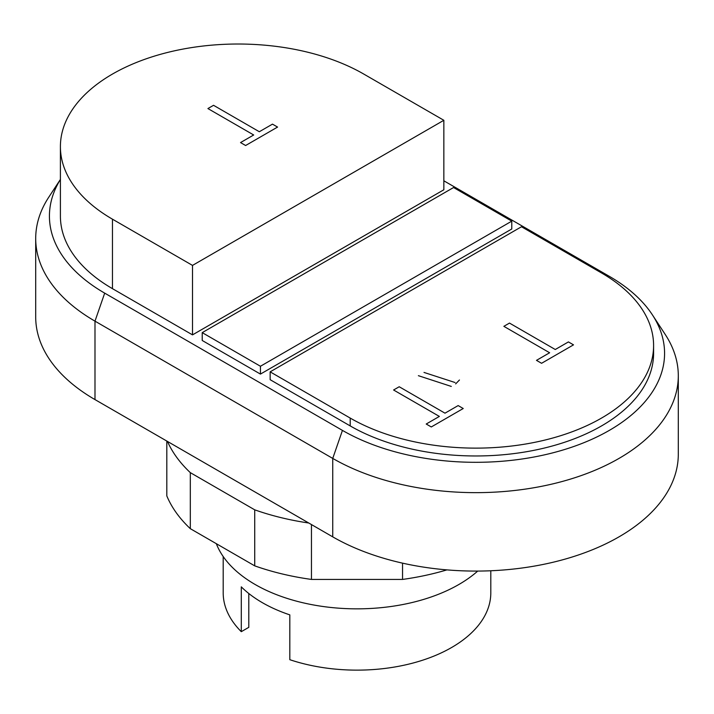 <?xml version="1.0" encoding="UTF-8"?>
<svg xmlns="http://www.w3.org/2000/svg" width="714" height="714" viewBox="0 0 714 714"><rect width="100%" height="100%" fill="white"/><g stroke="black" fill="none" stroke-linecap="round" stroke-linejoin="round"><path stroke-width="1.07" d="M112.455 219.18A177.724 102.611 180 0 1 60.404 146.629A177.724 102.611 180 0 1 170.11 51.827A177.724 102.611 180 0 1 363.792 74.078L443.849 120.291L192.512 265.403L112.455 219.18L112.455 288.652A177.724 102.611 180 0 1 60.404 216.101L60.404 146.629M653.596 345.522L653.596 353.368A177.724 102.611 180 0 1 543.889 448.16A177.724 102.611 180 0 1 350.208 425.919L270.151 379.696L270.151 371.851L350.208 418.074A177.724 102.611 0 0 0 543.889 440.315A177.724 102.611 0 0 0 653.596 345.522A177.724 102.611 0 0 0 601.545 272.971L521.488 226.749L270.151 371.851M511.777 221.144L511.777 228.989L260.44 374.091L202.223 340.48L202.223 332.635L260.44 366.255L511.777 221.144L453.56 187.523L202.223 332.635M260.44 374.091L260.44 366.255M192.512 265.403L192.512 334.875L443.849 189.772L443.849 120.291M192.512 334.875L112.455 288.652M443.849 180.803L609.31 276.327A188.701 108.947 180 0 1 652.391 314.847A188.701 108.947 180 0 1 578.242 444.884A188.701 108.947 180 0 1 342.443 430.399L104.69 293.133A188.701 108.947 180 0 1 60.404 179.482M60.404 179.428L48.775 197.189A202.428 116.873 0 0 0 35.7 238.512A202.428 116.873 0 0 0 94.989 321.148L332.742 458.415A202.428 116.873 0 0 0 553.341 483.753A202.428 116.873 0 0 0 678.3 375.778A202.428 116.873 0 0 0 665.225 334.455L652.391 314.847M678.3 375.778L678.3 454.211A202.428 116.873 180 0 1 553.341 562.186A202.428 116.873 180 0 1 332.742 536.857L94.989 399.59A202.428 116.873 180 0 1 35.7 316.954L35.7 238.512M166.817 441.056L166.817 495.918A195.565 112.91 0 0 0 190.317 528.672L254.719 565.854A195.565 112.91 0 0 0 311.456 579.429L402.544 579.429L402.544 563.141M402.544 579.429A195.565 112.91 0 0 0 446.937 569.879M311.456 579.429L311.456 524.567M308.769 523.014A195.565 112.91 180 0 1 254.719 509.832L190.317 472.641A195.565 112.91 180 0 1 167.478 441.439M254.719 565.854L254.719 509.832M190.317 528.672L190.317 472.641M216.333 543.693A144.103 83.199 0 0 0 316.704 605.526A144.103 83.199 0 0 0 458.897 584.48A144.103 83.199 0 0 0 477.72 571.075M223.196 556.527L223.196 592.879A133.804 77.255 0 0 0 241.287 631.676L241.287 586.854A133.804 77.255 0 0 0 289.813 614.87L289.813 659.691A133.804 77.255 0 0 0 451.614 647.509A133.804 77.255 0 0 0 490.804 592.879L490.804 570.763M241.287 631.676L248.802 627.338L248.802 593.512M463.234 408.515L431.292 426.954L426.213 424.018L439.369 416.423L393.592 389.996L399.215 386.747L444.992 413.174L458.156 405.579L463.234 408.515M573.512 344.853L541.569 363.292L536.482 360.356L549.637 352.761L503.861 326.334L509.493 323.085L555.269 349.512L568.424 341.917L573.512 344.853M459.45 380L455.657 383.891M418.377 375.68L451.284 386.417M424.009 372.431L455.068 382.526M277.567 127.074L245.625 145.513L240.538 142.577L253.693 134.982L207.917 108.555L213.548 105.306L259.325 131.733L272.48 124.138L277.567 127.074M350.208 425.919L350.208 418.074M94.989 399.59L94.989 321.148L104.69 293.133M332.742 536.857L332.742 458.415L342.443 430.399"/></g></svg>
